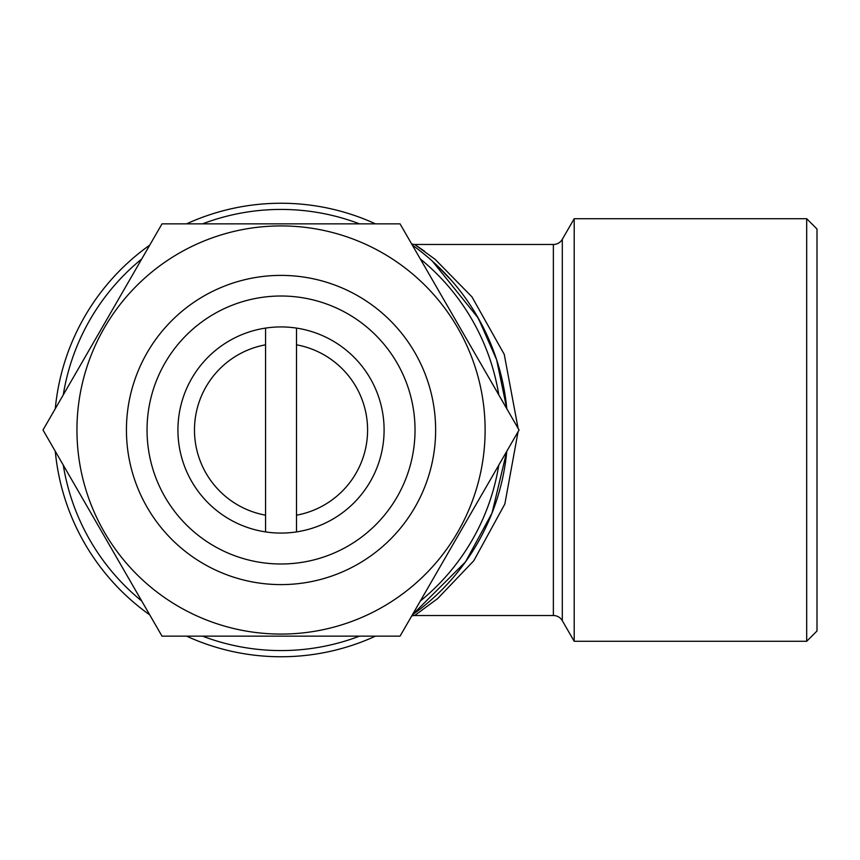 <?xml version="1.0" encoding="UTF-8"?>
<svg xmlns="http://www.w3.org/2000/svg" width="860" height="860" viewBox="0 0 860 860"><rect width="100%" height="100%" fill="white"/><g stroke="black" fill="none" stroke-linecap="round" stroke-linejoin="round"><path stroke-width="1.29" d="M265.568 328.09A103.071 103.071 0 0 1 384.097 430A103.071 103.071 0 0 1 265.568 531.91A103.071 103.071 0 0 1 265.568 328.09L265.568 515.183A86.581 86.581 0 0 1 265.568 344.817M281.026 275.394A154.606 154.606 0 0 1 435.633 430A154.606 154.606 0 0 1 281.026 584.606A154.606 154.606 0 0 1 126.431 430A154.606 154.606 0 0 1 281.026 275.394M281.026 296.012A133.988 133.988 0 0 1 415.025 430A133.988 133.988 0 0 1 281.026 563.988A133.988 133.988 0 0 1 147.038 430A133.988 133.988 0 0 1 281.026 296.012M281.026 225.922A204.078 204.078 0 0 1 485.115 430A204.078 204.078 0 0 1 281.026 634.078A204.078 204.078 0 0 1 76.948 430A204.078 204.078 0 0 1 281.026 225.922M400.05 636.142L162.013 636.142L43 430L162.013 223.858L400.05 223.858L519.064 430L400.05 636.142M202.562 223.858A220.569 220.569 0 0 1 359.502 223.858M420.325 258.967A220.569 220.569 0 0 1 498.789 394.89M498.789 465.11A220.569 220.569 0 0 1 420.325 601.033M359.502 636.142A220.569 220.569 0 0 1 202.562 636.142M806.691 641.291L817 630.993L817 229.007L806.691 218.709L574.2 218.709L574.2 641.291L806.691 641.291L806.691 218.709M518.086 431.688L504.852 504.003L473.796 560.731L437.686 598.56L414.896 615.351L411.704 615.953M424.668 251.335L416.96 245.992M417.326 248.776L421.873 252.292M437.503 265.88L452.016 281.059M476.311 314.738L488.082 337.55M497.51 362.49L502.444 381.087M414.627 615.524L553.367 615.524A10.309 10.309 0 0 1 562.3 620.683L574.2 641.291M553.367 615.524L553.367 244.476A10.309 10.309 0 0 0 562.3 239.316L574.2 218.709M553.367 244.476L414.627 244.476L435.01 259.236L471.946 296.861L504.25 354.385L518.086 428.312M412.316 614.889L465.507 561.859L492.027 513.065L506.787 451.263A226.76 226.76 0 0 1 412.327 614.879M412.327 245.121A226.76 226.76 0 0 1 506.787 408.737L496.639 359.77L478.289 318.157L432.387 261.15M186.566 223.858A226.76 226.76 0 0 1 375.498 223.858M375.498 636.142A226.76 226.76 0 0 1 186.566 636.142M149.737 614.879A226.76 226.76 0 0 1 55.276 451.263M55.276 408.737A226.76 226.76 0 0 1 149.737 245.121M141.739 601.033A220.569 220.569 0 0 1 63.274 465.11M63.274 394.89A220.569 220.569 0 0 1 141.739 258.967M296.496 515.183L296.496 344.817A86.581 86.581 0 0 1 296.496 515.183L296.496 531.91M265.568 515.183L265.568 531.91M296.496 344.817L296.496 328.09M411.779 615.824A10.309 10.277 -124.4 0 1 414.896 615.351M562.3 620.683L562.3 239.316M414.627 244.476L411.704 244.047"/></g></svg>
